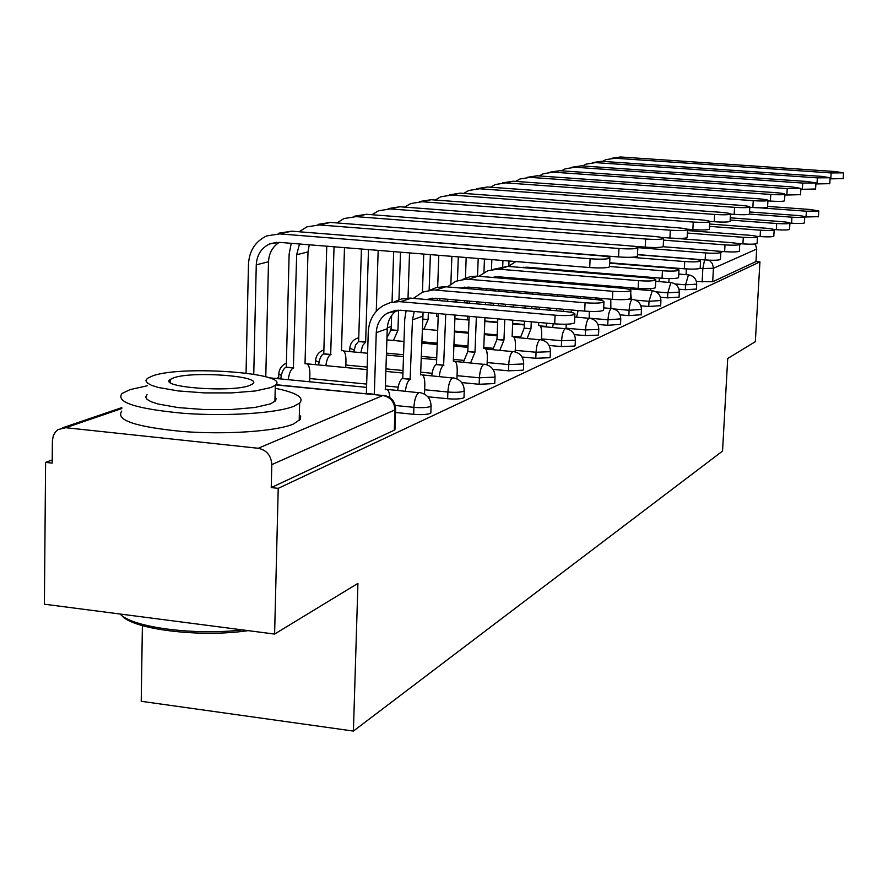 <?xml version="1.0" encoding="UTF-8"?>
<svg xmlns="http://www.w3.org/2000/svg" width="888" height="888" viewBox="0 0 888 888"><rect width="100%" height="100%" fill="white"/><g stroke="black" fill="none" stroke-linecap="round" stroke-linejoin="round"><path stroke-width="1.33" d="M678.965 289.188L685.303 289.721L696.447 289.055M660.483 297.269L667.543 297.857L679.054 297.136M640.892 305.805L648.762 306.482L660.661 305.683M620.09 314.851L628.859 315.606L641.18 314.729M597.946 324.442L607.725 325.297L620.512 324.342M574.336 334.621L585.27 335.597L598.19 335.131L598.545 334.543M549.095 345.465L561.338 346.575L574.747 346.054L575.135 345.41M522.055 357.02L535.797 358.286L549.739 357.72L550.16 356.998M493.007 369.364L508.469 370.829L522.976 370.196L523.443 369.397M461.705 382.584L479.154 384.271L494.283 383.572L494.805 382.673M427.85 396.781L447.641 398.723C454.978 399.3 460.25 399.045 463.447 397.957L464.024 396.947M395.526 412.476L413.664 414.308C421.267 414.918 426.784 414.629 430.203 413.453L430.846 412.31M315.462 364.224L314.53 364.557M278.688 377.6L276.212 378.499M52.226 459.973L45.599 462.382L52.192 463.114L52.392 440.748L53.313 435.686L55.223 432.223L58.02 429.592L65.779 427.705L258.208 448.274L382.872 395.493L275.68 384.893M142.391 625.64L141.225 701.298L353.413 731.068L357.931 583.383L274.603 634.065L278.222 488.345L759.939 261.882L755.333 341.68L727.716 358.486L722.543 451.082L353.413 731.068M274.603 634.065L44.4 604.206L45.599 462.382M755.311 243.978L756.687 249.062L755.966 261.56L712.698 281.74L696.425 281.54M755.966 261.56L759.939 261.882M395.648 408.635L394.938 409.879L271.806 464.624L271.24 487.568L278.222 488.345M271.806 464.624C271.173 455.533 266.644 450.083 258.208 448.274M271.24 487.568L394.272 430.203L394.994 428.915M574.525 322.289L574.503 322.932C571.65 324.264 565.046 324.575 554.689 323.865L400.211 310.223L387.246 313.187C380.419 317.582 376.756 324.065 376.257 332.645L374.325 394.272L366.367 393.484L368.265 331.923C368.953 320.235 373.97 311.433 383.327 305.528L390.343 302.586L399.212 301.62L555.067 315.185C565.434 315.895 572.039 315.595 574.891 314.296C575.491 313.142 571.916 312.188 564.169 311.422L409.99 298.079L401.376 299.001L394.538 301.787M389.876 397.602C389.51 392.441 388.334 389.699 386.358 389.388L385.27 389.688L387.235 328.771C387.679 320.79 390.964 314.596 397.091 310.178M590.12 258.774C600.51 259.451 607.103 259.252 609.89 258.186C610.467 257.209 606.793 256.377 598.867 255.655L291.664 231.169L279.631 233.888L590.12 258.774L589.721 267.554L279.431 242.357L269.619 243.945C261.327 247.963 256.876 254.923 256.266 264.835L253.757 374.214M609.501 266.389L609.479 266.922C606.693 268.021 600.099 268.232 589.721 267.554M279.32 242.346C272.561 246.698 268.964 253.169 268.509 261.782L265.778 376.778M246.043 373.093L248.474 264.18C249.306 250.705 255.389 241.292 266.7 235.919L279.631 233.888M278.865 233.189L291.664 231.169M413.431 298.357L422.644 292.096L433.455 289.921L585.081 302.775C595.015 303.441 601.309 303.185 603.962 301.987C604.484 300.921 600.987 300.022 593.484 299.3L444.688 286.68L436.485 287.534L429.947 290.143M603.596 309.723L603.574 310.289C600.921 311.522 594.627 311.788 584.692 311.111L435.653 298.235L426.462 299.478M414.263 311.466L412.465 319.846L410.123 379.298C407.803 380.708 406.227 384.671 405.394 391.175M410.456 379.154L402.764 378.41L404.739 319.158L406.127 310.745M397.68 390.409C398.501 383.916 400.088 379.964 402.431 378.554L402.764 378.41M424.508 394.094L424.819 385.192C424.875 378.71 423.787 375.202 421.567 374.647L420.59 374.914L423.088 312.243M432.389 298.202L430.258 299.811M447.363 286.88L455.899 281.23L466.355 279.121L612.809 291.297C622.366 291.93 628.382 291.708 630.846 290.598C631.29 289.61 627.872 288.767 620.59 288.078L476.834 276.124L470.096 276.668L462.748 279.376M630.48 298.102L630.458 298.601C627.983 299.733 621.977 299.978 612.431 299.334L468.453 287.124L460.55 288.001M445.765 314.252L443.612 365.29C441.48 366.589 440.015 370.34 439.205 376.523M443.922 365.157L436.485 364.457L438.295 313.586M431.746 375.802C432.545 369.63 434.021 365.889 436.175 364.579L436.485 364.457M456.932 378.832L457.209 371.206C457.287 364.935 456.288 361.516 454.223 360.972L453.324 361.227L455.022 315.062M448.007 299.3L447.219 301.287M465.035 288.389L465.09 287.124L463.492 288.256M456.055 300L455.655 302.009M439.493 300.61L440.082 298.612M618.969 248.507C628.937 249.139 635.22 248.973 637.817 247.996C638.294 247.086 634.709 246.298 627.039 245.632L330.458 222.422L319.325 224.93L618.969 248.507L618.57 256.943L315.751 233.089M637.418 255.922L637.395 256.388C634.809 257.398 628.526 257.587 618.57 256.943M299.489 243.989L296.659 254.745L293.384 368.021C290.809 369.386 289.088 373.282 288.245 379.676M293.75 367.887L286.28 367.166L289.133 254.123L291.242 243.312M280.741 378.943C281.596 372.549 283.316 368.664 285.914 367.299L286.28 367.166M309.679 381.785L309.89 374.037C309.868 367.632 308.613 364.147 306.127 363.581L305.028 363.836L307.992 251.915L296.659 254.745M299.112 231.768L306.826 226.906L319.325 224.93M318.082 224.375L330.458 222.422M309.268 244.777L307.992 251.915M645.62 239.016C655.189 239.616 661.194 239.471 663.614 238.572C664.024 237.729 660.517 236.996 653.091 236.352L366.433 214.297L356.099 216.628L645.62 239.016L645.21 247.13L631.29 246.043M663.225 246.242L663.203 246.653C660.783 247.586 654.789 247.752 645.21 247.13M334.055 246.797L330.669 354.612C328.294 355.877 326.695 359.562 325.874 365.645M331.013 354.49L323.776 353.801L326.762 246.198M318.614 364.957C319.436 358.863 321.045 355.189 323.432 353.935L323.776 353.801M345.754 367.554L345.965 360.639C345.965 354.434 344.799 351.049 342.479 350.494L341.48 350.727L344.477 247.641M336.885 222.921L344 218.548L356.099 216.628M354.445 216.195L366.433 214.297M147.186 385.792L130.037 389.632L121.989 393.506C115.595 402.197 135.875 408.78 182.85 413.253C226.529 416.583 276.812 413.242 293.95 406.238L299.644 403.03C304.551 397.558 296.414 392.629 275.236 388.267M121.756 411.1C115.351 420.135 135.609 426.928 182.528 431.49C226.14 434.865 276.368 431.313 293.495 424.009L300.266 419.369L300.71 416.727L299.345 414.518M275.025 397.158L276.046 398.723L275.713 400.577L270.596 403.874L254.856 407.481L231.38 409.512L204.207 409.557L178.199 407.592L157.997 403.985L151.215 401.764L147.064 399.4L145.665 396.992L147.042 394.638M270.995 387.523L275.313 385.237C291.941 373.226 182.839 364.957 152.836 375.802L147.297 378.421L145.921 380.686L147.319 383.006L151.482 385.303L158.264 387.457L178.488 390.964L204.529 392.896L231.735 392.907L255.233 390.986L270.995 387.523M173.593 377.855L170.163 379.509C157.931 387.257 231.99 392.818 249.728 385.414L252.647 383.905C263.692 376.157 192.596 370.784 173.593 377.855M120.135 614.03C131.857 627.339 194.461 635.653 242.48 629.903M248.174 630.635C200.311 637.817 132.312 629.414 121.656 615.373M478.854 276.268L487.834 270.729L498.046 269.12L638.528 280.663C647.718 281.263 653.468 281.063 655.788 280.042C656.165 279.11 652.813 278.321 645.754 277.667L507.781 266.378L493.206 269.375M655.411 287.312L655.388 287.756C653.08 288.8 647.33 289.022 638.139 288.411L498.912 276.823L492.274 277.378M476.357 316.949L475.002 352.148L470.607 362.926M475.002 352.148L467.81 351.481L469.142 316.317M463.381 362.249L467.81 351.481M469.63 303.23L469.708 301.176M487.079 364.802L487.334 358.197C487.423 352.114 486.502 348.806 484.571 348.263L483.76 348.496L484.948 317.704M485.547 302.542L485.459 304.595M476.934 301.798L476.856 303.851M479.354 288.045L478.688 289.544M495.449 276.834L494.372 277.556M486.702 288.678L486.324 290.198M471.117 288.9L471.606 287.39M609.501 266.489L662.426 270.773C671.284 271.351 676.8 271.162 678.976 270.218C679.287 269.353 676.023 268.609 669.152 267.987L609.656 263.192M678.599 277.278L678.587 277.667C676.412 278.643 670.895 278.832 662.048 278.244L527.25 267.221L521.9 267.532M504.784 319.458L503.962 340.037L499.833 350.283M503.962 340.037L496.98 339.405L497.802 318.848M492.84 349.639L496.98 339.405M498.323 305.716L498.401 303.652M498.901 291.264L498.956 289.71M515.184 351.848L515.429 346.076C515.528 340.171 514.674 336.952 512.864 336.419L512.121 336.63L512.787 320.168M513.986 290.986L513.919 292.541M513.408 304.95L513.331 307.015M505.96 290.309L505.894 291.852M505.394 304.262L505.316 306.316M508.524 277.622L508.003 278.688M523.731 267.255L523.143 267.632M515.273 278.177L514.951 279.276M500.566 278.077L500.954 276.989M508.158 266.4L515.961 261.572M631.102 257.287L684.704 261.549C693.25 262.104 698.545 261.949 700.588 261.072C700.854 260.251 697.657 259.551 690.986 258.952L637.484 254.712M700.221 267.921L700.199 268.265C698.157 269.164 692.862 269.342 684.326 268.787L609.679 262.781M531.279 321.8L530.98 328.738L527.117 338.483M530.98 328.738L524.22 328.138L524.508 321.201M520.335 337.873L524.22 328.138M525.052 308.036L525.141 305.971M525.663 293.54L525.729 291.986M526.218 280.208L526.262 279.098M541.458 339.827L541.669 334.743C541.78 329.004 540.992 325.874 539.305 325.352L538.616 325.541L538.75 322.455M540.548 280.286L540.492 281.396L551.237 282.284L551.282 281.174M539.993 293.195L539.926 294.749M539.393 307.204L539.305 309.268M533.055 279.665L533 280.774M532.511 292.552L532.445 294.106M531.923 306.549L531.834 308.613M535.753 267.921L535.375 268.631M541.958 268.431L541.713 269.153M528.071 268.032L528.349 267.31M547.13 251.537L548.273 251.337M670.307 230.225C679.52 230.802 685.259 230.669 687.523 229.837C687.878 229.06 684.448 228.36 677.244 227.75L399.878 206.76L390.265 208.924L670.307 230.225L669.907 238.051L661.338 237.385M687.134 237.274L687.123 237.64C684.848 238.495 679.109 238.628 669.907 238.051M368.487 249.595L365.645 342.035L362.57 345.632L360.85 352.625M365.645 342.035L358.641 341.381L361.427 249.017M353.824 351.959L355.544 344.977L358.641 341.381M378.166 250.372L376.257 311.333M371.972 214.73L378.532 210.778L390.265 208.924M388.256 208.602L399.878 206.76M693.25 222.056C702.119 222.599 707.625 222.488 709.756 221.723C710.045 220.99 706.693 220.335 699.7 219.747L431.046 199.722L422.078 201.743L693.25 222.056L692.851 229.604L686.89 229.16M709.368 228.926L709.346 229.248C707.225 230.048 701.72 230.159 692.851 229.604M398.612 310.145L397.935 330.425L393.451 340.481M397.935 330.425L391.142 329.803L391.608 315.562M386.935 337.773L391.142 329.803M409.535 252.925L408.025 298.057M400.51 252.192L398.945 299.756M392.041 302.186L393.673 251.637M404.639 207.115L410.7 203.552L422.078 201.743M419.769 201.509L431.046 199.722M714.618 214.441C723.187 214.974 728.471 214.874 730.469 214.163C730.713 213.475 727.427 212.854 720.645 212.299L460.173 193.151L451.781 195.038L714.618 214.441L714.218 221.745L709.767 221.412M730.08 221.145L730.069 221.434C728.06 222.167 722.777 222.278 714.218 221.745M428.349 312.709L428.116 319.569L423.898 329.159M428.116 319.569L422.522 319.07M438.195 316.628L436.63 316.505L436.741 313.453M438.805 255.3L437.673 287.257M437.273 298.368L437.207 300.41M430.38 254.612L429.137 290.265M422.433 292.185L423.754 254.079M435.142 200.022L440.737 196.803L451.781 195.038M449.217 194.894L460.173 193.151M637.928 247.641L705.516 252.947C713.774 253.469 718.869 253.324 720.79 252.514C721.023 251.748 717.881 251.082 711.388 250.505L663.081 246.742M720.423 259.174L720.412 259.485C718.481 260.317 713.397 260.473 705.139 259.94L637.484 254.579M546.053 326.873L546.697 323.154M550.027 310.201L550.116 308.125M550.66 295.66L550.726 294.106M551.77 269.974L551.803 269.231M566.056 328.649L566.255 324.22M565.412 270.341L565.379 271.084M564.879 282.306L564.824 283.427L574.658 284.238M564.302 295.249L564.235 296.814M563.68 309.301L563.591 311.377M558.397 269.774L558.363 270.518M557.875 281.729L557.819 282.85M557.298 294.661L557.231 296.215M556.687 308.691L556.598 310.767M553.279 323.743L552.636 327.45M734.576 207.337C742.845 207.836 747.929 207.759 749.816 207.093C750.016 206.449 746.808 205.861 740.204 205.328L487.445 187.002L479.587 188.767L734.576 207.337L734.176 214.397L730.502 214.13M749.439 213.875L749.417 214.13C747.53 214.818 742.446 214.907 734.176 214.397M467.488 319.902L467.632 316.184M466.189 257.531L465.423 278.099M464.579 300.732L464.502 302.786M458.308 256.887L457.431 280.641M456.71 300.055L456.632 302.098M450.86 283.994L451.87 256.366M463.68 193.406L468.853 190.476L479.587 188.767M476.801 188.689L487.445 187.002M663.536 240.126L724.997 244.877C732.989 245.388 737.895 245.266 739.715 244.5C739.904 243.778 736.829 243.146 730.513 242.602L675.224 238.339M739.349 250.971L739.338 251.249C737.517 252.037 732.611 252.17 724.63 251.659L715.85 250.971M570.951 312.321L571.728 309.99M574.059 297.647L574.125 296.081M574.658 284.249L574.714 283.128M575.213 271.894L575.246 271.151M589.144 318.226L589.343 311.411M588.222 272.216L588.189 272.96M587.678 284.204L587.623 285.326L596.636 286.069M587.079 297.18L587.001 298.745M581.651 271.673L581.618 272.416M581.107 283.661L581.052 284.782M580.519 296.625L580.441 298.19M578.121 310.545L576.567 317.127M753.246 200.677C761.249 201.165 766.144 201.099 767.931 200.477C768.087 199.867 764.957 199.312 758.53 198.801L513.031 181.219L505.649 182.884L753.246 200.677L752.858 207.526L749.805 207.304M767.554 207.059L767.543 207.293C765.745 207.936 760.861 208.014 752.858 207.526M493.484 305.294L493.451 303.23M491.863 259.607L491.464 269.675M490.709 289.011L490.653 290.565M484.46 259.007L483.938 272.527M477.533 276.157L478.21 258.497M490.431 187.213L495.215 184.549L505.649 182.884M502.708 182.861L513.031 181.219M687.356 233.056L743.289 237.318C751.015 237.806 755.755 237.695 757.475 236.974C757.63 236.297 754.622 235.697 748.462 235.176L687.49 230.547M757.12 243.268L757.098 243.523C755.377 244.256 750.649 244.378 742.912 243.889L737.528 243.467M602.286 298.468L600.899 300.311M602.264 298.923L596.081 297.946M594.893 299.423L596.059 298.39M596.636 286.08L596.692 284.959M597.213 273.693L597.247 272.949M610.866 308.436L610.778 299.189M609.645 273.959L609.601 274.714M609.068 285.991L609.013 287.113L617.293 287.79M603.463 273.46L603.429 274.203M602.897 285.47L602.841 286.602M770.762 194.439C778.51 194.905 783.238 194.849 784.925 194.272C785.048 193.695 781.984 193.162 775.724 192.674L537.085 175.791L530.147 177.367L770.762 194.439L770.384 201.077L767.909 200.899M784.548 200.666L784.537 200.877C782.839 201.476 778.121 201.543 770.384 201.077M517.637 292.851L517.382 291.275M515.295 278.188L515.251 279.298M509.024 261.005L508.824 265.823M502.708 266.444L502.941 260.506M515.562 181.407L519.991 178.988L530.147 177.367M527.161 177.345L537.085 175.791M709.501 226.362L760.472 230.203C767.976 230.669 772.538 230.569 774.181 229.903C774.292 229.259 771.35 228.693 765.356 228.183L709.634 224.009M773.814 236.03L773.803 236.264C772.16 236.941 767.598 237.052 760.106 236.585L756.609 236.319M617.293 287.801L617.349 286.68M617.893 275.391L617.926 274.636M631.324 299.234L630.191 287.745M629.781 275.613L629.747 276.357M623.964 275.136L623.931 275.879M623.387 287.179L623.332 288.345M787.223 188.578L800.909 188.434L791.896 186.913L559.751 170.685L553.213 172.161L787.223 188.578L786.846 195.016L784.892 194.872M800.532 194.661L786.846 195.016M524.697 280.086L525.463 280.142L525.518 279.032M525.974 267.865L526.007 267.166M539.216 175.946L543.323 173.737L553.213 172.161M550.183 172.15L559.751 170.685M730.147 220.046L776.667 223.499C783.938 223.954 788.355 223.865 789.909 223.243C790.009 222.633 787.123 222.089 781.262 221.6L730.269 217.826M789.554 229.204L789.543 229.415C787.989 230.059 783.571 230.159 776.301 229.703L773.97 229.526M634.232 289.211L634.387 288.089M637.362 276.978L637.395 276.235M650.627 290.576L650.726 288.644M648.762 277.167L648.717 277.955M643.278 276.712L643.245 277.467M640.281 288.556L640.126 289.699M802.73 183.061L815.95 182.939L807.125 181.496L581.14 165.856L574.958 167.255L802.73 183.061L802.352 189.311L800.854 189.2M815.584 189L802.352 189.311M550.46 281.108L550.305 282.206M544.522 281.729L544.688 280.63M547.896 269.652L547.918 268.92M561.527 170.807L565.323 168.798L574.958 167.255M571.905 167.255L581.14 165.856M749.428 214.064L791.941 217.183C799 217.616 803.274 217.538 804.761 216.95C804.828 216.372 801.997 215.851 796.281 215.384L749.539 211.966M804.406 222.766L804.395 222.955C802.907 223.565 798.645 223.643 791.585 223.21L789.954 223.088M653.59 278.754L653.857 277.578M668.875 282.395L669.053 278.588M659.595 278.044L658.963 281.585M817.349 177.855L830.147 177.755L821.5 176.368L601.343 161.294L595.504 162.615L817.349 177.855L816.982 183.927L815.894 183.849M829.781 183.661L816.982 183.927M572.083 270.896L571.894 271.617M566.267 271.162L566.455 270.429M582.584 165.956L586.102 164.125L595.504 162.615M592.44 162.626L601.343 161.294M759.939 207.836L806.382 211.211L818.803 211L810.489 209.513L767.587 206.405M818.447 216.672L804.761 216.983M686.158 274.67L686.291 268.92M678.088 268.276L677.733 269.253M831.168 172.938L843.556 172.86L835.097 171.528L620.479 156.976L614.94 158.231L831.168 172.938L830.791 178.843L830.08 178.788M843.2 178.61L830.791 178.843M602.519 161.372L605.771 159.696L614.94 158.231M611.865 158.253L620.479 156.976M696.703 284.16L685.558 284.804L675.024 283.938M685.303 289.721L685.558 284.804L688.489 274.858L678.765 274.07M679.32 292.108L667.798 292.818L656.01 291.83M667.543 297.857L667.798 292.818L670.884 282.562L655.721 281.318M660.927 300.51L649.017 301.287L635.719 300.166M648.762 306.482L649.017 301.287L652.258 290.709L630.869 288.922M641.447 309.413L629.115 310.267L613.863 308.957M628.859 315.606L629.115 310.267C629.559 304.307 630.591 300.688 632.212 299.411L629.326 299.067M620.779 318.859L607.991 319.802L589.155 318.159M607.725 325.297L607.991 319.802C608.447 313.653 609.534 309.912 611.244 308.569L603.685 307.825M598.801 328.893L598.457 329.481L585.525 329.925L566.078 328.205M585.27 335.597L585.525 329.925C586.002 323.598 587.146 319.724 588.966 318.315L574.769 316.961M575.402 339.582L575.013 340.226L561.605 340.726L541.491 338.905M561.338 346.575L561.605 340.726C562.082 334.188 563.292 330.17 565.223 328.693L540.548 326.384M550.427 350.982L549.994 351.692L536.052 352.247L515.251 350.338M535.797 358.286L536.052 352.247C536.541 345.488 537.828 341.325 539.893 339.771L514.096 337.307M523.698 363.17L523.232 363.969L508.724 364.579L487.168 362.559M508.469 370.829L508.724 364.579C509.224 357.587 510.578 353.269 512.798 351.626L485.758 348.984M495.06 376.235L494.538 377.123L479.409 377.8L457.043 375.668M479.154 384.271L479.409 377.8C479.92 370.551 481.363 366.067 483.738 364.335L455.289 361.483M464.269 390.276L463.703 391.275C460.495 392.352 455.222 392.596 447.885 392.019L424.664 389.754M447.641 398.723L447.885 392.019C448.407 384.504 449.95 379.831 452.503 377.988L422.388 374.903M431.091 405.394L430.447 406.515C427.028 407.681 421.511 407.958 413.897 407.348L395.282 405.483M413.664 414.308L413.897 407.348C414.441 399.545 416.084 394.661 418.836 392.707L385.292 389.199M702.119 282.007L702.841 268.52L700.166 268.309L700.588 261.072M720.878 252.37L722.888 251.526M739.793 244.367L741.225 243.756M121.789 408.547L65.779 427.705M546.098 326.429L540.237 325.918M524.375 324.509L512.654 323.465M497.669 322.133L484.826 321.001M469.019 319.602L467.51 319.458M520.435 337.007L512.132 336.263M497.158 334.909L484.326 333.755M468.531 332.323L454.434 331.058M493.018 348.296L483.794 347.452M468.02 345.998L453.935 344.699M437.251 343.168L421.733 341.747M463.636 360.361L453.391 359.396M436.718 357.831L421.223 356.388M403.552 354.734L386.447 353.124M432.101 373.282L420.679 372.194M403.03 370.507L385.947 368.864M367.177 367.077L345.832 365.035M398.157 387.168L385.392 385.914M366.655 384.082L309.768 378.532M281.307 375.491L278.788 373.804C279.254 368.764 281.796 365.212 286.38 363.17M319.014 362.326L315.562 360.55C316.106 355.244 318.892 351.715 323.887 349.961M354.101 350.027L349.817 348.207C350.449 342.69 353.424 339.205 358.752 337.762M391.197 328.216L390.221 330.258M543.101 280.497L543.012 281.607M394.272 430.203L394.938 409.879C394.439 401.831 390.42 397.036 382.872 395.493L275.879 384.682M712.698 281.74L713.43 268.287L702.841 268.52L704.584 259.895M756.687 249.062L713.43 268.287L712.431 263.647L709.223 260.184M554.689 323.865L555.067 315.185M376.257 332.645L387.235 328.771M400.488 301.698L411.244 298.168M268.509 261.782L256.266 264.835M584.692 311.111L585.081 302.775M410.123 379.298L402.431 378.554M412.465 319.846L422.61 316.25M435.941 290.032L445.876 286.757M612.431 299.334L612.809 291.297M443.612 365.29L436.175 364.579M468.753 279.221L477.966 276.19M285.914 367.299L293.384 368.021M323.432 353.935L330.669 354.612M638.139 288.411L638.528 280.663M474.725 352.27L467.521 351.604M499.211 269.197L507.781 266.378M662.048 278.244L662.426 270.773M503.685 340.16L496.714 339.527M684.326 268.787L684.704 261.549M530.735 328.838L523.964 328.238M358.319 341.503L365.334 342.146M390.842 329.914L397.635 330.525M422.51 319.192L427.827 319.669M705.139 259.94L705.516 252.947M724.63 251.659L724.997 244.877M742.912 243.889L743.289 237.318M602.064 299.012L595.859 298.479M760.106 236.585L760.472 230.203M776.301 229.703L776.667 223.499M791.585 223.21L791.941 217.183M806.027 217.072L806.382 211.211M430.824 413.042L431.069 406.116C430.802 398.49 426.962 393.972 419.536 392.563M269.064 377.8L366.555 387.357M278.666 378.743L278.765 374.481M463.991 397.591L464.246 390.909C464.002 383.561 460.295 379.209 453.135 377.855M315.451 364.646L315.54 361.15M494.783 383.25L495.038 376.801C494.794 369.708 491.219 365.512 484.304 364.213M349.717 351.57L349.794 348.74M523.421 369.896L523.687 363.68C523.454 356.821 519.991 352.769 513.308 351.515M550.138 357.453L550.405 351.426C550.183 344.799 546.83 340.881 540.359 339.682M575.124 345.809L575.38 339.982C575.169 333.555 571.928 329.77 565.645 328.604M598.523 334.909L598.79 329.259C598.579 323.021 595.437 319.358 589.343 318.237M620.501 324.664L620.768 319.181C620.568 313.142 617.515 309.579 611.599 308.502M641.169 315.029L641.436 309.712C641.247 303.84 638.272 300.388 632.534 299.345M660.65 305.949L660.916 300.777C660.728 295.071 657.841 291.719 652.258 290.709M679.043 297.38L679.309 292.352C679.131 286.802 676.323 283.538 670.884 282.562M696.436 289.277L696.692 284.382C696.525 278.976 693.794 275.802 688.489 274.858M307.037 363.847L367.099 369.608M385.858 371.406L402.952 373.038M343.678 351.004L367.599 353.258M386.391 355.011L403.496 356.621M421.167 358.286L436.652 359.74M386.868 339.882L403.996 341.458M421.689 343.079L437.196 344.511M453.879 346.043L467.965 347.341M391.253 326.451L387.279 327.772M422.177 329.004L437.706 330.403M454.401 331.912L468.498 333.189M484.293 334.61L497.125 335.775M454.889 318.781L468.997 320.035M484.804 321.434L497.657 322.577M512.642 323.909L524.353 324.941M468.054 301.032L466.966 302.997M495.937 289.455L494.061 290.853M394.96 429.748L395.626 409.446C395.36 401.498 391.353 396.803 383.627 395.327M121.8 407.614L62.748 427.761M574.891 314.296L574.503 322.932M386.358 389.388L385.281 389.288M387.246 313.187L395.882 310.278M609.89 258.186L609.479 266.922M276.59 242.313L269.619 243.945M603.962 301.987L603.574 310.289M421.567 374.647L420.601 374.558M427.605 299.578L431.468 298.279M630.846 290.598L630.458 298.601M454.223 360.972L453.335 360.894M461.693 288.101L464.413 287.179M637.817 247.996L637.395 256.388M305.039 363.47L306.127 363.581M663.614 238.572L663.203 246.653M341.492 350.394L342.479 350.494M299.644 403.03L299.178 420.668M274.914 401.498L275.313 385.237M170.119 382.373L170.163 379.509M655.788 280.042L655.388 287.756M484.571 348.263L483.771 348.196M493.251 277.467L494.993 276.878M678.976 270.218L678.587 277.667M512.864 336.419L512.132 336.352M522.577 267.588L523.465 267.288M539.305 325.352L538.628 325.297M687.523 229.837L687.123 237.64M709.756 221.723L709.346 229.248M730.469 214.163L730.069 221.434M436.641 316.261L437.407 316.328M720.79 252.514L720.412 259.485M749.816 207.093L749.417 214.13M739.715 244.5L739.338 251.249M767.931 200.477L767.543 207.293M757.475 236.974L757.098 243.523M784.925 194.272L784.537 200.877M774.181 229.903L773.803 236.264M800.909 188.434L800.521 194.849M789.909 223.243L789.543 229.415M815.95 182.939L815.573 189.166M804.761 216.95L804.395 222.955M830.147 177.755L829.769 183.816M818.803 211L818.436 216.85M843.556 172.86L843.189 178.743"/></g></svg>
